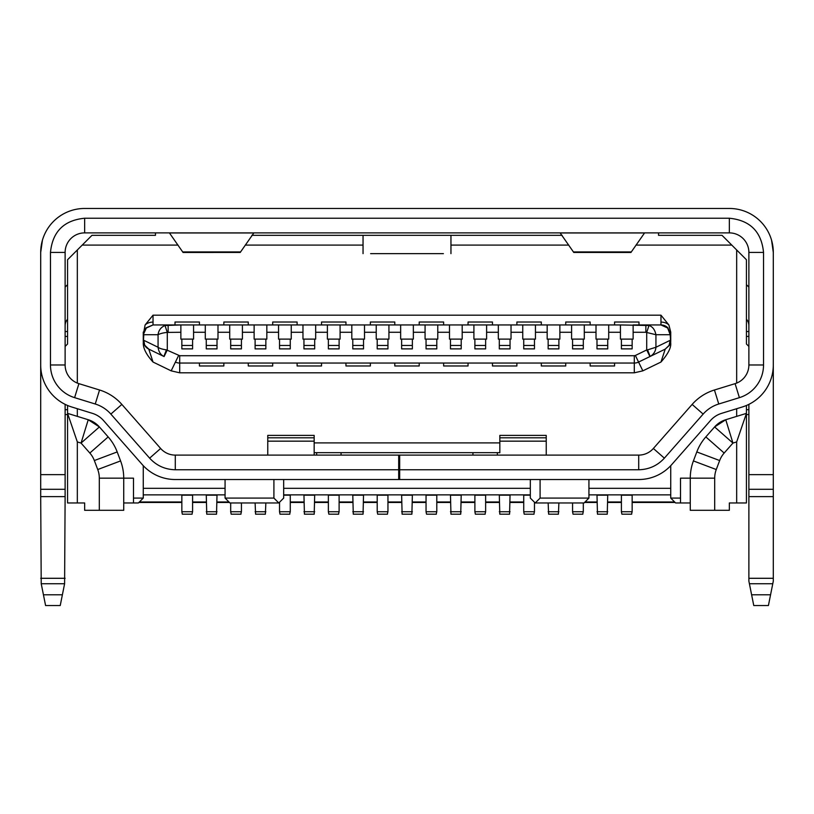 <?xml version="1.0" encoding="UTF-8"?>
<svg xmlns="http://www.w3.org/2000/svg" width="814" height="814" viewBox="0 0 814 814"><rect width="100%" height="100%" fill="white"/><g stroke="black" fill="none" stroke-linecap="round" stroke-linejoin="round"><path stroke-width="1.22" d="M670.736 340.415L670.736 332.102L670.736 334.717L670.187 334.717L667.673 328.011L660.968 324.949A9.768 9.768 0 0 1 667.877 327.808L670.736 334.717L670.736 340.323A9.768 9.768 0 0 1 669.25 345.502L665.231 349.114L650.132 356.451L647.578 349.857L646.713 349.959L649.908 356.552L665.231 349.114L669.077 345.401L670.187 340.323L655.931 347.252C655.596 351.353 653.662 354.416 650.132 356.451L638.573 362.067A9.768 9.768 0 0 1 634.299 363.044L179.701 363.044L223.85 363.044L223.85 365.974L199.43 365.974L223.85 365.974M669.077 345.401L665.231 349.114L660.968 362.047C667.887 354.151 671.143 347.883 670.736 343.233L670.187 334.717L655.931 334.717L645.858 332.275L633.129 332.275L633.129 339.112L632.152 339.112L632.152 348.88L621.408 348.88L621.408 339.112L620.431 339.112L620.431 324.949L608.709 324.949L608.709 339.112L607.732 339.112L607.732 348.88L596.988 348.88L596.988 339.112L596.011 339.112L596.011 324.949L584.289 324.949L584.289 339.112L583.312 339.112L583.312 348.88L572.568 348.88L572.568 339.112L571.591 339.112L571.591 324.949L559.869 324.949L559.869 339.112L558.892 339.112L558.892 348.88L548.148 348.88L548.148 339.112L547.171 339.112L547.171 324.949L535.449 324.949L535.449 339.112L534.472 339.112L534.472 348.88L523.728 348.88L523.728 339.112L522.751 339.112L522.751 324.949L511.029 324.949L511.029 339.112L510.052 339.112L510.052 348.88L499.308 348.88L499.308 339.112L498.331 339.112L498.331 324.949L486.609 324.949L486.609 339.112L485.632 339.112L485.632 348.88L474.888 348.88L474.888 339.112L473.911 339.112L473.911 324.949L462.189 324.949L462.189 339.112L461.212 339.112L461.212 348.88L450.468 348.88L450.468 339.112L449.491 339.112L449.491 324.949L437.769 324.949L437.769 339.112L436.792 339.112L436.792 348.88L426.048 348.88L426.048 339.112L425.071 339.112L425.071 324.949L413.349 324.949L413.349 339.112L412.372 339.112L412.372 348.88L401.628 348.88L401.628 339.112L400.651 339.112L400.651 324.949L388.929 324.949L388.929 339.112L387.952 339.112L387.952 348.88L377.208 348.88L377.208 339.112L376.231 339.112L376.231 324.949L364.509 324.949L364.509 339.112L363.532 339.112L363.532 348.88L352.788 348.88L352.788 339.112L351.811 339.112L351.811 324.949L340.089 324.949L340.089 339.112L339.112 339.112L339.112 348.88L328.368 348.88L328.368 339.112L327.391 339.112L327.391 324.949L315.669 324.949L315.669 339.112L314.692 339.112L314.692 348.88L303.948 348.88L303.948 339.112L302.971 339.112L302.971 324.949L291.249 324.949L291.249 339.112L290.272 339.112L290.272 348.88L279.528 348.88L279.528 339.112L278.551 339.112L278.551 324.949L266.829 324.949L266.829 339.112L265.852 339.112L265.852 348.88L255.108 348.88L255.108 339.112L254.131 339.112L254.131 324.949L242.409 324.949L242.409 339.112L241.432 339.112L241.432 348.88L230.688 348.88L230.688 339.112L229.711 339.112L229.711 324.949L217.989 324.949L217.989 339.112L217.012 339.112L217.012 348.88L206.268 348.88L206.268 339.112L205.291 339.112L205.291 324.949L193.569 324.949L193.569 339.112L192.592 339.112L192.592 348.88L181.848 348.88L181.848 339.112L180.871 339.112L180.871 324.949L165.008 325.498L167.287 332.407C163.207 332.804 160.134 333.577 158.069 334.717L158.069 347.252C159.493 348.402 162.281 349.267 166.422 349.857L163.868 356.451L148.769 349.114A9.768 9.768 0 0 1 144.75 345.502L143.264 340.323L143.264 334.717A9.768 9.768 0 0 1 146.123 327.808L153.032 324.949L146.327 328.011L143.264 334.717L145.106 324.969L153.032 315.181L660.968 315.181L668.894 324.969L670.736 332.102M144.923 345.401L148.769 349.114L163.868 356.451C160.602 354.812 158.669 351.75 158.069 347.252L143.813 340.323L144.75 345.502L143.264 340.415M65.12 336.426L67.562 336.426M67.562 331.542L65.12 331.542M670.736 465.669L670.736 498.087L680.504 498.087M748.88 331.542L746.438 331.542M746.438 336.426L748.88 336.426M143.264 465.669L143.264 498.087L138.38 502.971L123.728 502.971L123.728 510.297L99.308 510.297L99.308 478.164A24.42 24.42 0 0 0 97.731 469.536L94.343 460.551A24.42 24.42 0 0 0 89.835 453.042L81.054 443.07L88.238 419.729L99.389 426.943A24.42 24.42 0 0 0 88.238 419.729L67.562 413.37L67.562 502.971L77.33 502.971L77.33 441.931L67.562 413.37L67.562 405.474M67.562 409.686L65.12 409.686M696.804 451.933A48.84 48.84 0 0 1 705.84 436.915L714.611 426.943L732.946 443.07L725.762 419.729A24.42 24.42 0 0 0 714.611 426.943L725.762 419.729L746.438 413.37L736.67 441.931L732.946 443.07L724.165 453.042A24.42 24.42 0 0 0 719.657 460.551L696.804 451.933L693.416 460.917A48.84 48.84 0 0 0 690.272 478.164L690.272 502.971L675.62 502.971L670.736 498.087M530.321 479.527L530.321 498.087L535.205 502.971L584.045 502.971L588.929 498.087L588.929 479.527M748.88 409.686L746.438 409.686M133.496 498.087L143.264 498.087M225.071 479.527L225.071 498.087L229.955 502.971L278.795 502.971L283.679 498.087L283.679 479.527M65.12 414.57L67.562 414.57M638.573 362.067L642.836 370.848L634.299 372.812L634.299 355.718L635.368 355.474L638.573 362.067A9.768 9.768 0 0 1 634.299 363.044L565.73 363.044L565.73 365.974L541.31 365.974L565.73 365.974M565.73 363.044L516.89 363.044L516.89 365.974L492.47 365.974L516.89 365.974M516.89 363.044L468.05 363.044L468.05 365.974L443.63 365.974L468.05 365.974M468.05 363.044L419.21 363.044L419.21 365.974L394.79 365.974L419.21 365.974M419.21 363.044L370.37 363.044L370.37 365.974L345.95 365.974L370.37 365.974M370.37 363.044L321.53 363.044L321.53 365.974L297.11 365.974L321.53 365.974M321.53 363.044L272.69 363.044L272.69 365.974L248.27 365.974L272.69 365.974M272.69 363.044L223.85 363.044M746.438 414.57L748.88 414.57M746.438 405.474L746.438 502.971L729.344 502.971L729.344 510.297L714.692 510.297L714.692 478.164L680.504 478.164L680.504 502.971M736.67 441.931L736.67 502.971M77.33 441.931L81.054 443.07L99.389 426.943L108.16 436.915A48.84 48.84 0 0 1 117.196 451.933L120.584 460.917A48.84 48.84 0 0 1 123.728 478.164L123.728 502.971M77.33 502.971L84.656 502.971L84.656 510.297L99.308 510.297M133.496 502.971L133.496 478.164L99.308 478.164M614.57 363.044L614.57 365.974L590.15 365.974L614.57 365.974M590.15 363.044L590.15 365.974M541.31 363.044L541.31 365.974M492.47 363.044L492.47 365.974M443.63 363.044L443.63 365.974M394.79 363.044L394.79 365.974M345.95 363.044L345.95 365.974M297.11 363.044L297.11 365.974M248.27 363.044L248.27 365.974M199.43 363.044L199.43 365.974M690.272 502.971L690.272 510.297L714.692 510.297M719.657 460.551L716.269 469.536A24.42 24.42 0 0 0 714.692 478.164M670.736 488.319L588.929 488.319M530.321 488.319L283.679 488.319M225.071 488.319L143.264 488.319M634.299 355.718L179.701 355.718L179.701 363.044A9.768 9.768 0 0 1 175.427 362.067L171.164 370.848L153.032 362.047C146.52 354.894 143.264 348.626 143.264 343.233L143.813 334.717L158.069 334.717C158.598 330.331 160.918 327.259 165.008 325.498M180.871 332.275L167.287 332.407L167.287 349.959L164.092 356.552M647.578 349.857L655.931 347.252L655.931 334.717C654.924 329.731 652.604 326.658 648.992 325.498L646.713 332.407L646.713 349.959L635.368 355.474M670.736 494.871L588.929 494.871M530.321 494.871L283.679 494.871M225.071 494.871L143.264 494.871M179.701 355.718L166.422 349.857M412.372 339.112L401.628 339.112M426.048 339.112L436.792 339.112M461.212 339.112L450.468 339.112M474.888 339.112L485.632 339.112M510.052 339.112L499.308 339.112M523.728 339.112L534.472 339.112M558.892 339.112L548.148 339.112M572.568 339.112L583.312 339.112M607.732 339.112L596.988 339.112M621.408 339.112L632.152 339.112M645.858 332.275L645.858 324.949L633.129 324.949L633.129 332.275M620.431 324.949L648.992 325.498M168.142 332.275L168.142 324.949L193.569 324.949M181.848 339.112L192.592 339.112M217.012 339.112L206.268 339.112M230.688 339.112L241.432 339.112M265.852 339.112L255.108 339.112M279.528 339.112L290.272 339.112M314.692 339.112L303.948 339.112M328.368 339.112L339.112 339.112M363.532 339.112L352.788 339.112M377.208 339.112L387.952 339.112M660.968 315.181L660.968 324.949L635.673 324.949M412.372 345.462L401.628 345.462M413.349 324.949L400.651 324.949M437.769 324.949L425.071 324.949M436.792 345.462L426.048 345.462M462.189 324.949L449.491 324.949M461.212 345.462L450.468 345.462M486.609 324.949L473.911 324.949M485.632 345.462L474.888 345.462M511.029 324.949L498.331 324.949M510.052 345.462L499.308 345.462M535.449 324.949L522.751 324.949M534.472 345.462L523.728 345.462M559.869 324.949L547.171 324.949M558.892 345.462L548.148 345.462M584.289 324.949L571.591 324.949M583.312 345.462L572.568 345.462M608.709 324.949L596.011 324.949M607.732 345.462L596.988 345.462M632.152 345.462L621.408 345.462M178.327 324.949L153.032 324.949L168.142 324.949L153.032 324.949L153.032 322.09A9.768 6.909 180 0 0 145.106 324.969M192.592 345.462L181.848 345.462M217.989 324.949L205.291 324.949M217.012 345.462L206.268 345.462M242.409 324.949L229.711 324.949M241.432 345.462L230.688 345.462M266.829 324.949L254.131 324.949M265.852 345.462L255.108 345.462M291.249 324.949L278.551 324.949M290.272 345.462L279.528 345.462M315.669 324.949L302.971 324.949M314.692 345.462L303.948 345.462M340.089 324.949L327.391 324.949M339.112 345.462L328.368 345.462M364.509 324.949L351.811 324.949M363.532 345.462L352.788 345.462M388.929 324.949L376.231 324.949M387.952 345.462L377.208 345.462M631.766 513.146L632.152 511.731L621.408 511.731L621.896 514.183L631.664 514.204L631.766 513.146M632.152 494.871L632.152 511.731M621.408 494.871L621.408 511.731M631.664 514.204L621.896 514.183M596.988 494.871L597.476 514.183L607.244 514.204L597.476 514.183M607.244 514.183L607.732 494.871M582.926 513.146L583.312 511.731L572.568 511.731L573.056 514.183L582.824 514.204L582.926 513.146M583.312 502.971L583.312 511.731M572.568 502.971L572.568 511.731M582.824 514.204L573.056 514.183M548.148 502.971L548.636 514.183L558.404 514.204L548.636 514.183M558.404 514.183L558.892 502.971M534.086 513.146L534.472 511.731L523.728 511.731L524.216 514.183L533.984 514.204L534.086 513.146M534.472 502.238L534.472 511.731M523.728 494.871L523.728 511.731M533.984 514.204L524.216 514.183M499.308 494.871L499.796 514.183L509.564 514.204L499.796 514.183M509.564 514.183L510.052 494.871M485.246 513.146L485.632 511.731L474.888 511.731L475.376 514.183L485.144 514.204L485.246 513.146M485.632 494.871L485.632 511.731M474.888 494.871L474.888 511.731M485.144 514.204L475.376 514.183M450.468 494.871L450.956 514.183L460.724 514.204L450.956 514.183M460.724 514.183L461.212 494.871M436.406 513.146L436.792 511.731L426.048 511.731L426.536 514.183L436.304 514.204L436.406 513.146M436.792 494.871L436.792 511.731M426.048 494.871L426.048 511.731M436.304 514.204L426.536 514.183M401.628 494.871L402.116 514.183L411.884 514.204L402.116 514.183M411.884 514.183L412.372 494.871M387.566 513.146L387.952 511.731L377.208 511.731L377.696 514.183L387.464 514.204L387.566 513.146M387.952 494.871L387.952 511.731M377.208 494.871L377.208 511.731M387.464 514.204L377.696 514.183M352.788 494.871L353.276 514.183L363.044 514.204L353.276 514.183M363.044 514.183L363.532 494.871M338.726 513.146L339.112 511.731L328.368 511.731L328.856 514.183L338.624 514.204L338.726 513.146M339.112 494.871L339.112 511.731M328.368 494.871L328.368 511.731M338.624 514.204L328.856 514.183M303.948 494.871L304.436 514.183L314.204 514.204L304.436 514.183M314.204 514.183L314.692 494.871M289.886 513.146L290.272 511.731L279.528 511.731L280.016 514.183L289.784 514.204L289.886 513.146M290.272 494.871L290.272 511.731M279.528 502.238L279.528 511.731M289.784 514.204L280.016 514.183M255.108 502.971L255.596 514.183L265.364 514.204L255.596 514.183M265.364 514.183L265.852 502.971M241.046 513.146L241.432 511.731L230.688 511.731L231.176 514.183L240.944 514.204L241.046 513.146M241.432 502.971L241.432 511.731M230.688 502.971L230.688 511.731M240.944 514.204L231.176 514.183M206.268 494.871L206.756 514.183L216.524 514.204L206.756 514.183M216.524 514.183L217.012 494.871M192.206 513.146L192.592 511.731L181.848 511.731L182.336 514.183L192.104 514.204L192.206 513.146M192.592 494.871L192.592 511.731M181.848 494.871L181.848 511.731M192.104 514.204L182.336 514.183M175.01 324.949L175.01 322.018L199.43 322.018L199.43 324.949M223.85 324.949L223.85 322.018L248.27 322.018L248.27 324.949M272.69 324.949L272.69 322.018L297.11 322.018L297.11 324.949M321.53 324.949L321.53 322.018L345.95 322.018L345.95 324.949M370.37 324.949L370.37 322.018L394.79 322.018L394.79 324.949M419.21 324.949L419.21 322.018L443.63 322.018L443.63 324.949M468.05 324.949L468.05 322.018L492.47 322.018L468.05 322.018M492.47 324.949L492.47 322.018M516.89 324.949L516.89 322.018L541.31 322.018L516.89 322.018M541.31 324.949L541.31 322.018M565.73 324.949L565.73 322.018L590.15 322.018L565.73 322.018M590.15 324.949L590.15 322.018M614.57 324.949L614.57 322.018L638.99 322.018L638.99 324.949M638.99 322.018L614.57 322.018M472.934 455.107L472.934 452.665M497.354 452.665L497.354 455.107M535.205 502.971L540.089 498.087L588.929 498.087M314.163 452.665L499.837 452.665M278.795 502.971L273.911 498.087L273.911 479.527M225.071 498.087L273.911 498.087M316.646 455.107L316.646 452.665M341.066 452.665L341.066 455.107M67.562 343.996L65.12 346.438L67.562 343.996L67.562 259.747L77.33 249.979L77.33 383.089M748.88 346.438L746.438 343.996L748.88 346.438M736.67 383.089L736.67 249.979L746.438 259.747L746.438 343.996M670.716 339.703L670.736 341.666M143.264 332.102L143.264 334.717M143.264 341.666L143.284 339.703M153.032 362.047L148.769 349.114L145.391 346.408M77.33 408.709L77.33 416.381M736.67 416.381L736.67 408.709M540.089 479.527L540.089 498.087M314.163 442.897L499.837 442.897M443.386 253.642L370.614 253.642M632.152 502.462L675.111 502.462M138.889 502.462L181.848 502.462M192.592 502.462L206.268 502.462M217.012 502.462L229.446 502.462M290.272 502.462L303.948 502.462M314.692 502.462L328.368 502.462M339.112 502.462L352.788 502.462M363.532 502.462L377.208 502.462M387.952 502.462L401.628 502.462M412.372 502.462L426.048 502.462M436.792 502.462L450.468 502.462M461.212 502.462L474.888 502.462M485.632 502.462L499.308 502.462M510.052 502.462L523.728 502.462M584.554 502.462L596.988 502.462M607.732 502.462L621.408 502.462M104.192 235.327L155.474 235.327L91.982 235.327L77.33 249.979M736.67 249.979L722.018 235.327L658.526 235.327L709.808 235.327M562.128 235.327L251.872 235.327M363.044 253.642L363.044 235.327M731.786 245.095L635.978 245.095M568.742 245.095L450.956 245.095L450.956 253.642M363.044 245.095L245.258 245.095M178.022 245.095L82.214 245.095M450.956 235.327L450.956 245.095M658.526 235.327L658.526 232.885M155.474 232.885L155.474 235.327M267.765 455.107L267.765 435.398L314.163 435.398L314.163 455.107M398.697 479.527L399.674 479.527L399.674 469.759L638.705 469.759C648.9 469.525 657.458 465.659 664.366 458.16L703.143 414.092A34.188 34.188 0 0 1 718.752 404.009L739.397 397.649A34.188 34.188 0 0 0 763.532 364.977L763.532 252.421C761.487 231.675 750.091 220.279 729.344 218.233L84.656 218.233C63.909 220.279 52.513 231.675 50.468 252.421L50.468 364.977A34.188 34.188 0 0 0 74.603 397.649L95.248 404.009A34.188 34.188 0 0 1 110.857 414.092L149.634 458.16C156.542 465.659 165.1 469.525 175.295 469.759L398.697 469.759L398.697 479.527L175.295 479.527A43.956 43.956 0 0 1 142.297 464.611L103.52 420.543A24.42 24.42 0 0 0 92.369 413.339A24.42 24.42 0 0 1 103.52 420.543L142.297 464.611M560.113 232.885L573.778 252.452L630.942 252.462L644.607 232.885M552.564 479.527L638.705 479.527A43.956 43.956 0 0 0 671.703 464.611L710.48 420.543A24.42 24.42 0 0 1 721.631 413.339L742.266 406.99A43.956 43.956 0 0 0 773.3 364.977L773.3 252.421A43.956 43.956 0 0 0 729.344 208.465L84.656 208.465A43.956 43.956 0 0 0 40.7 252.421L42.43 240.211M84.656 218.233L84.656 232.885L729.344 232.885L729.344 218.233M703.143 414.092L692.144 404.416A48.84 48.84 0 0 1 714.448 389.998A48.84 48.84 0 0 0 692.144 404.416L653.367 448.473A19.536 19.536 0 0 1 638.705 455.107L399.674 455.107L399.674 469.759M638.705 479.527L399.674 479.527M399.674 455.107L175.295 455.107A19.536 19.536 0 0 1 160.633 448.473A19.536 19.536 0 0 0 175.295 455.107L175.295 469.759M121.856 404.416L160.633 448.473L121.856 404.416A48.84 48.84 0 0 0 99.552 389.998A48.84 48.84 0 0 1 121.856 404.416L110.857 414.092M398.697 455.107L398.697 469.759M40.7 252.421L40.7 364.977A43.956 43.956 0 0 0 71.734 406.99L92.369 413.339M742.266 406.99L721.631 413.339A24.42 24.42 0 0 0 710.48 420.543M499.837 452.747L499.837 435.398L546.235 435.398L546.235 455.107M773.3 252.421L771.57 240.211M763.532 252.421L748.88 252.421A19.536 19.536 0 0 0 729.344 232.885M84.656 232.885A19.536 19.536 0 0 0 65.12 252.421L50.468 252.421M749.399 583.73L772.781 583.73L770.563 594.79L751.617 594.79L753.764 605.535L748.88 581.115L748.88 404.355M748.88 252.421L748.88 364.977A19.536 19.536 0 0 1 735.093 383.648L714.448 389.998L735.093 383.648L739.397 397.649M95.248 404.009L99.552 389.998L78.907 383.648A19.536 19.536 0 0 1 65.12 364.977L65.12 252.421M40.7 354.985L40.7 489.295L65.12 489.295L65.12 404.355M65.12 489.295L65.12 496.621L40.7 496.621L41.219 583.73L64.601 583.73L65.12 496.621M40.7 489.295L40.7 496.621M772.781 583.73L773.3 581.115L773.3 354.985M748.88 489.295L773.3 489.295M748.88 287.098L746.438 284.656M746.438 319.22A9.768 9.768 0 0 1 748.88 325.681M65.12 325.681A9.768 9.768 0 0 1 67.562 319.22M67.562 284.656L65.12 287.098M64.601 583.73L60.236 605.535L62.383 594.79L43.437 594.79L41.219 583.73M45.584 605.535L43.437 594.79L45.584 605.535L60.236 605.535M768.416 605.535L770.563 594.79L768.416 605.535L753.764 605.535M253.887 232.885L240.222 252.452L183.058 252.462L169.393 232.885M267.765 441.157L314.163 441.157M546.235 441.157L499.837 441.157M667.673 328.011L670.736 334.717M146.327 328.011L153.032 324.949M660.968 322.09A9.768 6.909 0 0 1 668.894 324.969M634.299 372.812L179.701 372.812L179.701 363.044A9.768 9.768 0 0 1 175.427 362.067L178.632 355.474M89.835 453.042L108.16 436.915M94.343 460.551L117.196 451.933M97.731 469.536L120.584 460.917M400.651 332.275L388.929 332.275M376.231 332.275L364.509 332.275M351.811 332.275L340.089 332.275M327.391 332.275L315.669 332.275M302.971 332.275L291.249 332.275M278.551 332.275L266.829 332.275M254.131 332.275L242.409 332.275M229.711 332.275L217.989 332.275M205.291 332.275L193.569 332.275M620.431 332.275L608.709 332.275M596.011 332.275L584.289 332.275M571.591 332.275L559.869 332.275M547.171 332.275L535.449 332.275M522.751 332.275L511.029 332.275M498.331 332.275L486.609 332.275M473.911 332.275L462.189 332.275M449.491 332.275L437.769 332.275M425.071 332.275L413.349 332.275M693.416 460.917L716.269 469.536M724.165 453.042L705.84 436.915M632.152 495.166L621.408 495.166M607.732 495.166L596.988 495.166M596.988 511.731L607.732 511.731M548.148 511.731L558.892 511.731M530.321 495.166L523.728 495.166M510.052 495.166L499.308 495.166M499.308 511.731L510.052 511.731M485.632 495.166L474.888 495.166M461.212 495.166L450.468 495.166M450.468 511.731L461.212 511.731M436.792 495.166L426.048 495.166M412.372 495.166L401.628 495.166M401.628 511.731L412.372 511.731M387.952 495.166L377.208 495.166M363.532 495.166L352.788 495.166M352.788 511.731L363.532 511.731M339.112 495.166L328.368 495.166M314.692 495.166L303.948 495.166M303.948 511.731L314.692 511.731M290.272 495.166L283.679 495.166M255.108 511.731L265.852 511.731M217.012 495.166L206.268 495.166M206.268 511.731L217.012 511.731M192.592 495.166L181.848 495.166M632.152 501.973L674.623 501.973M139.377 501.973L181.848 501.973M192.592 501.973L206.268 501.973M217.012 501.973L228.958 501.973M290.272 501.973L303.948 501.973M314.692 501.973L328.368 501.973M339.112 501.973L352.788 501.973M363.532 501.973L377.208 501.973M387.952 501.973L401.628 501.973M412.372 501.973L426.048 501.973M436.792 501.973L450.468 501.973M461.212 501.973L474.888 501.973M485.632 501.973L499.308 501.973M510.052 501.973L523.728 501.973M585.042 501.973L596.988 501.973M607.732 501.973L621.408 501.973M153.032 322.09L153.032 315.181M179.701 372.812L171.164 370.848M660.968 362.047L642.836 370.848M573.351 251.923L631.369 251.923M560.541 232.977L644.179 232.977M653.367 448.473L664.366 458.16M638.705 469.759L638.705 455.107M149.634 458.16L160.633 448.473M748.88 364.977L763.532 364.977M714.448 389.998L718.752 404.009M78.907 383.648L74.603 397.649M50.468 364.977L65.12 364.977M748.88 578.296L773.3 578.296M773.3 496.621L748.88 496.621M773.3 474.643L748.88 474.643M65.12 474.643L40.7 474.643M65.12 578.296L40.7 578.296M253.459 232.977L169.821 232.977M240.649 251.923L182.631 251.923M267.765 437.8L314.163 437.8M546.235 437.8L499.837 437.8"/></g></svg>
